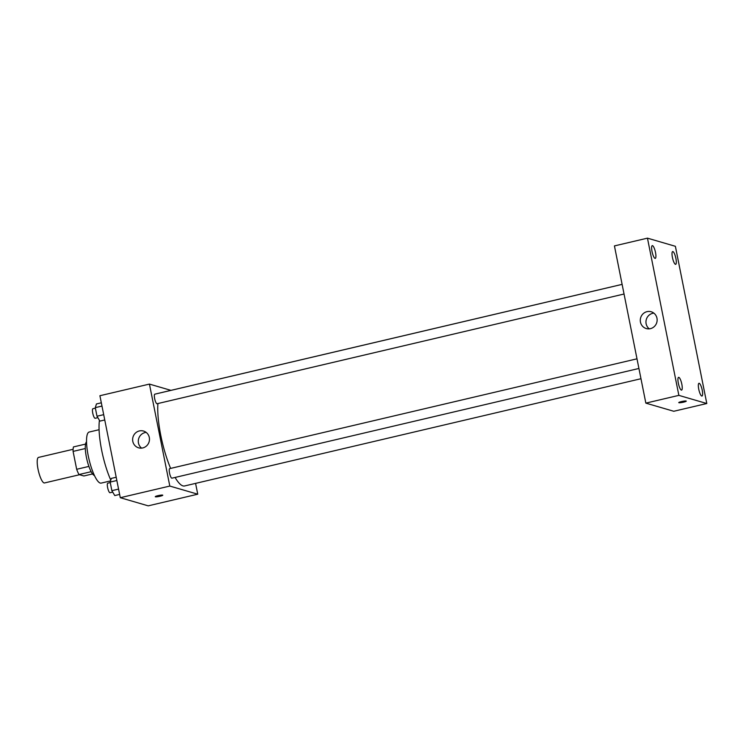 <?xml version="1.0" encoding="UTF-8"?>
<svg xmlns="http://www.w3.org/2000/svg" width="744" height="744" viewBox="0 0 744 744"><rect width="100%" height="100%" fill="white"/><g stroke="black" fill="none" stroke-linecap="round" stroke-linejoin="round"><path stroke-width="1.12" d="M73.126 449.283L38.521 457.411A13.113 3.199 76.8 0 0 38.204 470.031A13.113 3.199 76.8 0 0 44.063 482.93A13.113 3.199 76.8 0 0 44.519 482.949L79.552 474.719M88.899 466.414L76.669 469.287L73.089 451.403A16.926 4.129 76.8 0 1 73.451 446.93L85.541 444.084M92.554 473.937L83.867 475.974L78.976 474.551A16.926 4.129 76.8 0 1 76.669 469.287M91.159 471.687L78.976 474.551M94.469 475.546A17.484 4.259 -103.2 0 1 86.899 459.513A17.484 4.259 -103.2 0 1 86.537 441.797M85.3 448.539L73.089 451.403M110.531 480.903L101.175 483.107A26.226 6.389 -103.2 0 1 88.945 459.029A26.226 6.389 -103.2 0 1 89.168 432.041L99.073 429.716M110.782 480.131A41.534 10.118 -103.2 0 1 99.445 420.36M195.579 483.377L197.746 494.202L148.214 505.846L120.286 497.699L99.91 395.724L149.432 384.09L170.971 390.368M175.091 477.443A48.09 11.718 76.8 0 0 182.931 485.888A48.09 11.718 76.8 0 0 184.586 485.962L640.975 378.724M622.114 284.366L162.592 392.33A48.09 11.718 76.8 0 0 162.341 392.404M157.923 403.536A48.09 11.718 76.8 0 0 170.636 468.394M197.746 494.202L169.809 486.065L149.432 384.09M622.114 284.375L154.836 394.171A4.91 1.2 76.8 0 0 154.715 398.896A4.91 1.2 76.8 0 0 156.91 403.732A4.91 1.2 76.8 0 0 157.077 403.732L624.049 294.019M638.919 368.466L171.957 478.178A4.91 1.2 -103.2 0 1 169.669 473.668A4.91 1.2 -103.2 0 1 169.706 468.618L636.994 358.822M169.809 486.065L120.286 497.699M142.746 447.935A8.742 8.398 106.2 0 1 132.99 437.091A8.742 8.398 106.2 0 1 149.47 439.648A8.742 8.398 106.2 0 1 142.746 447.935M162.629 495.104A3.822 0.502 -11.3 0 1 162.769 495.206A3.822 0.502 -11.3 0 1 159.114 496.453A3.822 0.502 -11.3 0 1 155.263 496.704A3.822 0.502 -11.3 0 1 158.453 495.551A3.822 0.502 -11.3 0 1 162.629 495.104M141.593 448.121A8.742 8.398 106.2 0 1 146.177 432.404M673.785 411.274L645.848 403.127L614.432 245.911L647.457 238.154L675.385 246.301L706.8 403.518L673.785 411.274M706.8 403.518L678.863 395.371L645.848 403.127M686.126 401.016A3.822 0.502 -11.3 0 1 686.266 401.118A3.822 0.502 -11.3 0 1 682.611 402.365A3.822 0.502 -11.3 0 1 678.761 402.616A3.822 0.502 -11.3 0 1 681.95 401.472A3.822 0.502 -11.3 0 1 686.126 401.016M678.863 395.371L647.457 238.154M656.971 318.218A8.742 8.398 106.2 0 1 646.266 328.55A8.742 8.398 106.2 0 1 640.649 317.809A8.742 8.398 106.2 0 1 656.971 318.218M652.023 251.491A6.556 1.6 76.8 0 0 655.046 258.373A6.556 1.6 76.8 0 0 655.269 258.382A6.556 1.6 76.8 0 0 655.325 251.639A6.556 1.6 76.8 0 0 652.274 245.622A6.556 1.6 76.8 0 0 652.023 251.491M678.342 383.216A6.556 1.6 76.8 0 0 681.365 390.098A6.556 1.6 76.8 0 0 681.588 390.107A6.556 1.6 76.8 0 0 681.644 383.355A6.556 1.6 76.8 0 0 678.593 377.338A6.556 1.6 76.8 0 0 678.342 383.216M698.737 389.159A6.556 1.6 76.8 0 0 701.759 396.041A6.556 1.6 76.8 0 0 701.983 396.05A6.556 1.6 76.8 0 0 702.038 389.307A6.556 1.6 76.8 0 0 698.979 383.281A6.556 1.6 76.8 0 0 698.737 389.159M672.418 257.433A6.556 1.6 76.8 0 0 675.431 264.315A6.556 1.6 76.8 0 0 675.664 264.334A6.556 1.6 76.8 0 0 675.719 257.582A6.556 1.6 76.8 0 0 672.66 251.565A6.556 1.6 76.8 0 0 672.418 257.433M649.261 328.848A8.742 8.398 106.2 0 1 653.837 313.131M119.626 494.416L114.762 495.56L111.87 490.677L110.159 482.084L111.33 478.392L116.194 477.248M118.566 489.096L111.87 490.677M116.855 480.512L110.159 482.084M110.252 482.586L107.796 483.163A4.91 1.2 76.8 0 0 107.685 487.887A4.91 1.2 76.8 0 0 109.88 492.723A4.91 1.2 76.8 0 0 110.047 492.723L112.716 492.1M104.755 419.969L99.891 421.113L96.999 416.231L95.279 407.647L96.46 403.946L101.324 402.802M103.695 414.659L96.999 416.231M101.975 406.066L95.279 407.647M95.381 408.14L92.926 408.716A4.91 1.2 76.8 0 0 92.805 413.441A4.91 1.2 76.8 0 0 95 418.277A4.91 1.2 76.8 0 0 95.167 418.286L97.845 417.654"/></g></svg>
